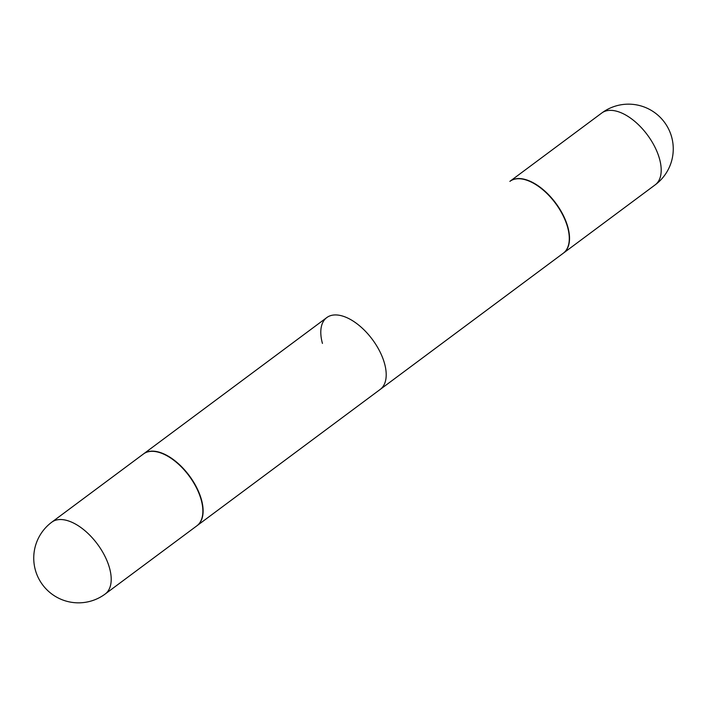 <?xml version="1.0" encoding="UTF-8"?>
<svg xmlns="http://www.w3.org/2000/svg" width="707" height="707" viewBox="0 0 707 707"><rect width="100%" height="100%" fill="white"/><g stroke="black" fill="none" stroke-linecap="round" stroke-linejoin="round"><path stroke-width="1.06" d="M51.788 522.173L143.45 453.974A44.762 23.517 53.4 0 1 159.915 452.666A44.762 23.517 53.4 0 1 196.458 487.803A44.762 23.517 53.4 0 1 196.891 525.805L105.219 593.995A44.762 23.517 53.4 0 0 109.567 568.163A44.762 23.517 53.4 0 0 68.252 520.865A44.762 23.517 53.4 0 0 51.788 522.173A44.762 44.762 0 0 0 35.35 569.975A44.762 44.762 0 0 0 105.219 593.995M143.574 453.885A44.762 23.517 53.4 0 1 143.698 453.797A44.762 23.517 53.4 0 1 175.239 461.008A44.762 23.517 53.4 0 1 201.477 499.787A44.762 23.517 53.4 0 1 197.129 525.619L563.302 253.203A44.762 23.517 53.4 0 0 569.25 236.863L569.241 236.527A44.4 23.331 53.4 0 0 567.641 227.106A44.4 23.331 53.4 0 1 569.241 236.527L569.25 236.863A44.762 23.517 53.4 0 0 567.65 227.371A44.762 23.517 53.4 0 0 527.228 180.373L527.546 180.488A44.4 23.331 53.4 0 1 567.641 227.106A44.4 23.331 53.4 0 0 527.546 180.488L527.228 180.373A44.762 23.517 53.4 0 0 509.871 181.381A44.762 23.517 53.4 0 1 527.228 180.373A44.762 23.517 53.4 0 1 567.65 227.371A44.762 23.517 53.4 0 1 569.25 236.863A44.762 23.517 53.4 0 1 563.302 253.203L380.216 389.416A44.762 23.517 -126.6 0 0 384.564 363.575A44.762 23.517 -126.6 0 0 358.325 324.796A44.762 23.517 -126.6 0 0 326.784 317.584A44.762 23.517 -126.6 0 0 322.436 343.425M509.994 181.292A44.762 23.517 53.4 0 1 510.109 181.195A44.762 23.517 53.4 0 1 526.582 179.887A44.762 23.517 53.4 0 1 563.117 215.025A44.762 23.517 53.4 0 1 563.55 253.026A44.762 23.517 53.4 0 1 563.426 253.115A44.762 23.517 53.4 0 0 563.55 253.026A44.762 23.517 53.4 0 0 563.117 215.025A44.762 23.517 53.4 0 0 526.582 179.887A44.762 23.517 53.4 0 0 510.109 181.195A44.762 23.517 53.4 0 0 509.994 181.292M601.781 113.005A44.762 23.517 53.4 0 1 618.245 111.697A44.762 23.517 53.4 0 1 659.56 158.995A44.762 23.517 53.4 0 1 655.212 184.827A44.762 44.762 0 0 0 671.65 137.025A44.762 44.762 0 0 0 601.781 113.005A44.762 23.517 53.4 0 1 618.245 111.697A44.762 23.517 53.4 0 1 659.56 158.995A44.762 23.517 53.4 0 1 655.212 184.827L563.55 253.026L655.212 184.827A44.762 44.762 0 0 0 671.65 137.025A44.762 44.762 0 0 0 601.781 113.005L510.109 181.195L601.781 113.005M143.698 453.797L326.784 317.584"/></g></svg>
